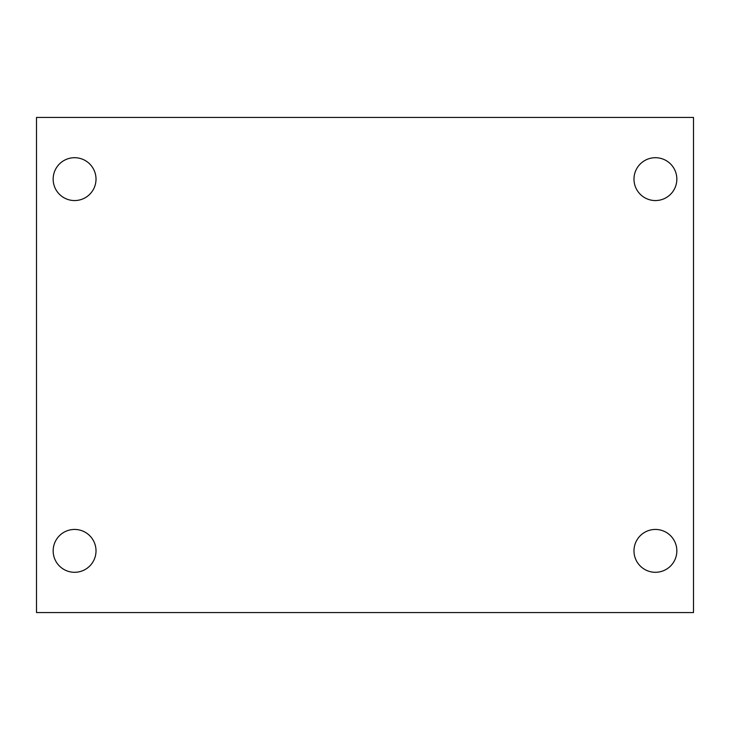 <?xml version="1.0" encoding="UTF-8"?>
<svg xmlns="http://www.w3.org/2000/svg" width="730" height="730" viewBox="0 0 730 730"><rect width="100%" height="100%" fill="white"/><g stroke="black" fill="none" stroke-linecap="round" stroke-linejoin="round"><path stroke-width="1.09" d="M36.5 117.439L693.5 117.439L693.5 612.561L36.5 612.561L36.5 117.439M74.588 529.442A21.425 21.425 0 0 1 96.013 550.867A21.425 21.425 0 0 1 74.588 572.293A21.425 21.425 0 0 1 53.162 550.867A21.425 21.425 0 0 1 74.588 529.442M655.412 529.442A21.425 21.425 0 0 1 676.838 550.867A21.425 21.425 0 0 1 655.412 572.293A21.425 21.425 0 0 1 633.987 550.867A21.425 21.425 0 0 1 655.412 529.442M655.412 157.707A21.425 21.425 0 0 1 676.838 179.133A21.425 21.425 0 0 1 655.412 200.558A21.425 21.425 0 0 1 633.987 179.133A21.425 21.425 0 0 1 655.412 157.707M74.588 157.707A21.425 21.425 0 0 1 96.013 179.133A21.425 21.425 0 0 1 74.588 200.558A21.425 21.425 0 0 1 53.162 179.133A21.425 21.425 0 0 1 74.588 157.707"/></g></svg>
